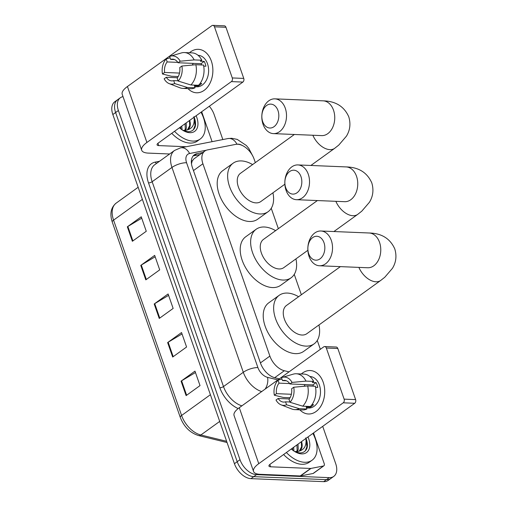 <?xml version="1.0" encoding="UTF-8"?>
<svg xmlns="http://www.w3.org/2000/svg" width="507" height="507" viewBox="0 0 507 507"><rect width="100%" height="100%" fill="white"/><g stroke="black" fill="none" stroke-linecap="round" stroke-linejoin="round"><path stroke-width="0.76" d="M255.332 162.608L254.14 159.185A16.313 10.039 54.2 0 0 235.698 144.375L207.439 149.914A16.313 10.039 54.2 0 0 204.866 151.016L193.725 159.04L192.077 161.258L191.488 163.837M204.866 151.016A16.313 10.039 54.2 0 0 202.914 163.774L269.882 356.085A16.313 10.039 54.2 0 0 284.338 370.731L289.028 371.878M320.348 349.31L317.262 340.444M301.348 294.757L294.25 274.369M278.343 228.682L271.245 208.301M322.706 426.343L335.697 463.652A16.313 10.039 -125.8 0 1 333.752 476.409A16.313 10.039 -125.8 0 1 329.252 477.645L256.517 474.641A16.313 10.039 -125.8 0 1 239.995 459.697L118.397 110.52A16.313 10.039 -125.8 0 1 120.349 97.762A16.313 10.039 -125.8 0 1 123.024 96.641M209.29 106.261A16.313 10.039 -125.8 0 1 214.1 114.468L222.839 139.558M333.752 476.409L328.187 480.414A16.313 10.039 -125.8 0 1 323.694 481.65L250.952 478.646L253.734 476.643A16.313 10.039 -125.8 0 1 237.213 461.7L115.615 112.522A16.313 10.039 -125.8 0 1 117.567 99.765A16.313 10.039 -125.8 0 0 115.615 112.522L237.213 461.7A16.313 10.039 -125.8 0 0 253.734 476.643L326.47 479.647L253.734 476.643L256.517 474.641M330.97 478.412A16.313 10.039 -125.8 0 1 326.47 479.647A16.313 10.039 -125.8 0 0 330.97 478.412M202.724 152.556L196.925 153.691A16.313 10.039 54.2 0 0 194.352 154.793A16.313 10.039 54.2 0 0 192.4 167.551L260.509 363.139A16.313 10.039 54.2 0 0 274.965 377.778L279.344 378.856M193.097 155.985A16.313 10.039 -125.8 0 1 194.149 155.693L199.942 154.559M250.952 478.646A16.313 10.039 -125.8 0 1 234.43 463.702L112.833 114.525A16.313 10.039 -125.8 0 1 114.785 101.768L120.349 97.762M127.333 226.813L141.238 216.8L146.276 231.268L132.371 241.281L127.333 226.813A4.348 1.489 160.8 0 1 127.859 226.471L132.891 240.907M167.64 342.567L181.544 332.548L186.582 347.016L172.678 357.036L167.64 342.567A4.348 1.489 160.8 0 1 168.166 342.219L173.198 356.655M181.075 381.15L194.98 371.13L200.018 385.599L186.113 395.618L181.075 381.15A4.348 1.489 160.8 0 1 181.607 380.801L186.633 395.245M140.769 265.395L154.673 255.382L159.711 269.851L145.807 279.864L140.769 265.395A4.348 1.489 160.8 0 1 141.295 265.053L146.327 279.49M154.204 303.978L168.109 293.965L173.147 308.433L159.242 318.447L154.204 303.978A4.348 1.489 160.8 0 1 154.73 303.636L159.762 318.073M168.597 295.366L154.73 303.636M155.161 256.783L141.295 265.053M195.468 372.531L181.607 380.801M182.032 333.948L168.166 342.219M141.726 218.2L127.859 226.471M312.895 433.415A27.182 16.737 -125.8 0 1 312.078 460.223A27.182 16.737 -125.8 0 1 304.58 462.283A27.182 16.737 -125.8 0 1 286.385 452.517M312.078 460.223L309.295 462.226A27.182 16.737 -125.8 0 1 301.798 464.285A27.182 16.737 -125.8 0 1 283.603 454.519M307.983 436.952A17.726 10.913 -125.8 0 1 301.659 453.892A17.726 10.913 -125.8 0 1 295.733 452.13A17.726 10.913 -125.8 0 1 291.291 448.98M294.909 451.661L299.453 452.897C303.097 453.043 305.607 451.49 306.982 448.251C307.831 445.241 307.426 441.781 305.772 437.871C306.9 445.336 304.498 449.817 298.572 451.306A12.288 7.567 -125.8 0 0 299.891 450.641A12.288 7.567 -125.8 0 0 301.545 441.591M294.757 451.572L298.572 451.306M296.671 451.686L297.14 450.001L296.918 444.924M297.444 451.604L298.243 449.208L298.021 444.132M292.837 450.26L292.501 448.106M293.971 451.072L293.604 447.313M299.415 450.945L301.557 446.825L301.329 441.743M305.258 450.913L306.893 446.787L305.968 438.403M323.2 382.246A21.744 15.425 92.4 0 1 319.017 408.75A21.744 15.425 92.4 0 1 299.846 409.827A21.744 15.425 92.4 0 0 308.402 413.991A21.744 15.425 92.4 0 0 323.2 382.246A21.744 15.425 92.4 0 0 301.329 373.976A21.744 15.425 92.4 0 1 310.195 370.535A21.744 15.425 92.4 0 1 323.2 382.246M313.529 432.953L324.227 463.671A2.719 1.673 54.2 0 1 323.897 465.794L313.472 473.31A2.719 1.673 -125.8 0 1 313.041 473.494L300.524 475.946A2.719 1.673 -125.8 0 1 300.207 475.965L260.173 474.318A21.744 7.459 -19.2 0 1 253.544 471.447A21.744 7.459 -19.2 0 1 258.766 463.664L343.233 402.805A2.719 1.927 -87.6 0 0 344.126 399.142L355.616 399.617A2.719 1.927 92.4 0 1 354.716 403.28L270.25 464.139A5.438 1.863 160.8 0 0 268.944 466.085A5.438 1.863 160.8 0 0 270.605 466.801L310.633 468.455A2.719 1.673 54.2 0 0 310.956 468.43L323.472 465.977A2.719 1.673 54.2 0 0 323.897 465.794M253.544 471.447L234.063 415.506A21.744 7.459 -19.2 0 1 239.285 407.717L323.751 346.858A2.719 1.927 -87.6 0 1 324.702 346.554A2.719 1.927 -87.6 0 1 326.324 348.017L344.126 399.142M324.702 346.554L336.185 347.029A2.719 1.927 92.4 0 1 337.814 348.493L355.616 399.617M293.737 387.24L291.601 388.78A10.875 7.713 92.4 0 1 289.022 399.307L290.055 402.273A14.133 10.026 92.4 0 0 293.737 387.24L307.692 385.935L315.348 386.252A17.941 12.726 92.4 0 1 310.392 406.487L302.73 406.177L290.055 402.273M289.96 401.994L285.549 401.81A10.875 7.713 92.4 0 1 283.584 402.083A10.875 7.713 92.4 0 1 278.14 398.483L289.307 398.939M286.417 380.789L282.519 380.63L281.486 377.664A14.133 10.026 92.4 0 1 282.247 377.392L293.249 374.147A17.941 12.726 92.4 0 1 296.259 373.767L303.915 374.084A17.941 12.726 92.4 0 1 313.668 381.429L312.261 382.443L316.089 382.601A15.768 11.186 92.4 0 1 317.078 384.908A15.768 11.186 92.4 0 1 317.769 387.424L315.563 387.335M309.891 376.511L309.948 376.511A15.768 11.186 92.4 0 1 319.378 385.003A15.768 11.186 92.4 0 1 308.649 408.015L306.545 407.932M285.549 401.81L286.582 404.776L299.257 408.68L306.912 408.997L306.234 407.039L310.062 407.197A15.768 11.186 92.4 0 0 313.535 404.694L311.963 404.63M306.912 408.997A17.941 12.726 92.4 0 1 302.432 409.935L294.776 409.618A17.941 12.726 92.4 0 1 291.81 408.997L281.112 404.852A14.133 10.026 92.4 0 1 276.004 400.023L278.14 398.483M299.257 408.68A17.941 12.726 92.4 0 1 294.776 409.618M291.373 394.275L276.461 393.66L274.325 395.2L283.337 397.45L290.08 397.729M296.259 373.767A17.941 12.726 92.4 0 1 306.013 381.112L292.057 382.417L289.922 383.957L312.895 384.908A10.875 7.713 -87.6 0 1 313.56 386.176M313.668 381.429L306.013 381.112M286.582 404.776A14.133 10.026 92.4 0 1 281.112 404.852M274.325 395.2A14.133 10.026 92.4 0 1 278.007 380.168L279.04 383.134L289.674 383.571M281.962 379.027L278.007 380.168M282.247 377.392A14.133 10.026 92.4 0 1 292.057 382.417M276.461 393.66A10.875 7.713 92.4 0 1 279.04 383.134M282.519 380.63A10.875 7.713 92.4 0 1 284.478 380.358A10.875 7.713 92.4 0 1 289.922 383.957M307.692 385.935A17.941 12.726 92.4 0 1 302.73 406.177M304.156 386.264A10.875 7.713 92.4 0 1 305.176 384.591M316.089 382.601L312.895 384.908M309.809 406.468L310.062 407.197M323.998 242.714A11.959 8.486 -87.6 0 0 312.661 237.612A11.959 8.486 -87.6 0 0 308.706 253.734A11.959 8.486 -87.6 0 0 320.05 258.836A11.959 8.486 -87.6 0 0 323.998 242.714M309.061 256.396A17.396 12.345 92.4 0 1 320.899 231.002A17.396 12.345 92.4 0 1 331.305 240.369A17.396 12.345 92.4 0 1 319.461 265.763A17.396 12.345 92.4 0 1 309.061 256.396M340.381 266.631L286.461 305.48A17.396 10.71 54.2 0 0 285.891 322.547A17.396 10.71 54.2 0 0 302.007 335.032A17.396 10.71 54.2 0 0 306.805 333.714L380.7 280.466L384.8 277.228L392.443 268.323C396.087 262.379 396.873 255.921 394.795 248.956C390.187 238.594 381.632 233.277 369.134 232.992L320.899 231.002M318.954 324.962A29.9 18.41 -125.8 0 1 314.112 343.86A29.9 18.41 -125.8 0 1 305.873 346.123A29.9 18.41 -125.8 0 1 278.172 324.67A29.9 18.41 -125.8 0 1 279.154 295.334A29.9 18.41 -125.8 0 1 287.399 293.071A29.9 18.41 -125.8 0 1 298.61 296.728M314.112 343.86L303.687 351.37A29.9 18.41 -125.8 0 1 295.442 353.639A29.9 18.41 -125.8 0 1 267.747 332.186A29.9 18.41 -125.8 0 1 268.723 302.85L279.154 295.334M300.993 176.639A11.959 8.486 -87.6 0 0 289.649 171.543A11.959 8.486 -87.6 0 0 285.695 187.66A11.959 8.486 -87.6 0 0 297.039 192.761A11.959 8.486 -87.6 0 0 300.993 176.639M286.049 190.321A17.396 12.345 92.4 0 1 297.888 164.927A17.396 12.345 92.4 0 1 308.294 174.294A17.396 12.345 92.4 0 1 296.456 199.695A17.396 12.345 92.4 0 1 286.049 190.321M317.376 200.557L263.456 239.405A17.396 10.71 54.2 0 0 262.886 256.472A17.396 10.71 54.2 0 0 278.996 268.957A17.396 10.71 54.2 0 0 283.793 267.639L307.869 250.293M295.942 258.887A29.9 18.41 -125.8 0 1 291.107 277.785A29.9 18.41 -125.8 0 1 282.862 280.048A29.9 18.41 -125.8 0 1 255.16 258.595A29.9 18.41 -125.8 0 1 256.143 229.265A29.9 18.41 -125.8 0 1 264.388 226.997A29.9 18.41 -125.8 0 1 275.599 230.653M291.107 277.785L280.675 285.295A29.9 18.41 -125.8 0 1 272.436 287.564A29.9 18.41 -125.8 0 1 244.735 266.112A29.9 18.41 -125.8 0 1 245.718 236.775L256.143 229.265M277.982 110.57A11.959 8.486 -87.6 0 0 266.638 105.469A11.959 8.486 -87.6 0 0 262.689 121.585A11.959 8.486 -87.6 0 0 274.027 126.687A11.959 8.486 -87.6 0 0 277.982 110.57M263.038 124.253A17.396 12.345 92.4 0 1 274.883 98.852A17.396 12.345 92.4 0 1 285.283 108.219A17.396 12.345 92.4 0 1 273.444 133.62A17.396 12.345 92.4 0 1 263.038 124.253M294.364 134.482L240.445 173.337A17.396 10.71 54.2 0 0 239.874 190.404A17.396 10.71 54.2 0 0 255.991 202.882A17.396 10.71 54.2 0 0 260.788 201.564L284.858 184.218M272.931 192.812A29.9 18.41 -125.8 0 1 268.095 211.711A29.9 18.41 -125.8 0 1 259.85 213.973A29.9 18.41 -125.8 0 1 232.155 192.521A29.9 18.41 -125.8 0 1 233.138 163.191A29.9 18.41 -125.8 0 1 241.376 160.922A29.9 18.41 -125.8 0 1 252.594 164.579M268.095 211.711L257.67 219.22A29.9 18.41 -125.8 0 1 249.425 221.489A29.9 18.41 -125.8 0 1 221.724 200.037A29.9 18.41 -125.8 0 1 222.706 170.701L233.138 163.191M211.343 61.043A21.744 15.425 92.4 0 1 207.167 87.546A21.744 15.425 92.4 0 1 187.989 88.624A21.744 15.425 92.4 0 0 196.545 92.787A21.744 15.425 92.4 0 0 211.343 61.043A21.744 15.425 92.4 0 0 189.472 52.772A21.744 15.425 92.4 0 1 198.338 49.331A21.744 15.425 92.4 0 1 211.343 61.043M201.672 111.749L212.091 141.662M169.623 153.989L148.323 153.108A21.744 7.459 -19.2 0 1 141.687 150.243A21.744 7.459 -19.2 0 1 146.91 142.461L231.376 81.602A2.719 1.927 -87.6 0 0 232.276 77.939L243.759 78.414A2.719 1.927 92.4 0 1 242.859 82.077L158.399 142.936A5.438 1.863 160.8 0 0 157.088 144.882A5.438 1.863 160.8 0 0 158.748 145.598L186.24 146.732M141.687 150.243L122.206 94.296A21.744 7.459 -19.2 0 1 127.428 86.513L211.894 25.654A2.719 1.927 -87.6 0 1 212.845 25.35A2.719 1.927 -87.6 0 1 214.474 26.814L232.276 77.939M212.845 25.35L224.328 25.825A2.719 1.927 92.4 0 1 225.957 27.289L243.759 78.414M181.886 66.037L179.744 67.577A10.875 7.713 92.4 0 1 177.165 78.103L178.198 81.069A14.133 10.026 92.4 0 0 181.886 66.037L195.841 64.731L203.497 65.048A17.941 12.726 92.4 0 1 198.535 85.284L190.879 84.967L178.198 81.069M178.103 80.79L173.692 80.607A10.875 7.713 92.4 0 1 171.727 80.879A10.875 7.713 92.4 0 1 166.283 77.279L177.45 77.736M174.56 59.585L170.663 59.42L169.63 56.454A14.133 10.026 92.4 0 1 170.39 56.188L181.392 52.943A17.941 12.726 92.4 0 1 184.402 52.563L192.058 52.88A17.941 12.726 92.4 0 1 201.818 60.225L200.404 61.239L204.232 61.398A15.768 11.186 92.4 0 1 205.227 63.698A15.768 11.186 92.4 0 1 205.912 66.221L203.706 66.132M198.034 55.301L198.091 55.307A15.768 11.186 92.4 0 1 207.521 63.793A15.768 11.186 92.4 0 1 196.792 86.811L194.688 86.722M173.692 80.607L174.725 83.573L187.4 87.477L195.056 87.787L194.377 85.835L198.205 85.994A15.768 11.186 92.4 0 0 201.678 83.49L200.107 83.421M195.056 87.787A17.941 12.726 92.4 0 1 190.575 88.731L182.919 88.414A17.941 12.726 92.4 0 1 179.953 87.793L169.256 83.649A14.133 10.026 92.4 0 1 164.148 78.819L166.283 77.279M187.4 87.477A17.941 12.726 92.4 0 1 182.919 88.414M179.522 73.071L164.604 72.457L162.468 73.997L171.48 76.246L178.223 76.525M184.402 52.563A17.941 12.726 92.4 0 1 194.162 59.908L180.207 61.214L178.065 62.754L201.038 63.705A10.875 7.713 -87.6 0 1 201.71 64.972M201.818 60.225L194.162 59.908M174.725 83.573A14.133 10.026 92.4 0 1 169.256 83.649M162.468 73.997A14.133 10.026 92.4 0 1 166.15 58.964L167.183 61.93L177.818 62.367M170.105 57.823L166.15 58.964M170.39 56.188A14.133 10.026 92.4 0 1 180.207 61.214M164.604 72.457A10.875 7.713 92.4 0 1 167.183 61.93M170.663 59.42A10.875 7.713 92.4 0 1 172.627 59.154A10.875 7.713 92.4 0 1 178.065 62.754M195.841 64.731A17.941 12.726 92.4 0 1 190.879 84.967M192.299 65.061A10.875 7.713 92.4 0 1 193.319 63.381M204.232 61.398L201.038 63.705M197.952 85.258L198.205 85.994M201.038 112.212A27.182 16.737 -125.8 0 1 200.221 139.019A27.182 16.737 -125.8 0 1 192.723 141.079A27.182 16.737 -125.8 0 1 174.528 131.307M200.221 139.019L197.438 141.022A27.182 16.737 -125.8 0 1 189.948 143.082A27.182 16.737 -125.8 0 1 171.753 133.316M196.133 115.748A17.726 10.913 -125.8 0 1 189.802 132.688A17.726 10.913 -125.8 0 1 183.876 130.92A17.726 10.913 -125.8 0 1 179.44 127.77M183.052 130.457L187.596 131.693C191.247 131.833 193.756 130.286 195.125 127.048C195.975 124.038 195.569 120.571 193.921 116.661C195.043 124.133 192.647 128.607 186.722 130.103A12.288 7.567 -125.8 0 0 188.034 129.437A12.288 7.567 -125.8 0 0 189.688 120.387M182.907 130.369L186.722 130.103M184.814 130.483L185.289 128.797L185.061 123.721M185.587 130.394L186.392 128.005L186.164 122.922M180.986 129.057L180.65 126.902M182.121 129.868L181.753 126.104M187.558 129.735L189.7 125.616L189.479 120.539M193.401 129.71L195.043 125.578L194.111 117.199M191.412 160.421A16.313 12.364 78.9 0 1 192.077 161.258M274.661 377.702L284.338 370.731M260.427 362.904L269.882 356.085M193.459 170.586L202.914 163.774M242.276 145.465A10.875 6.692 54.2 0 0 238.201 144.14A10.875 6.692 54.2 0 0 236.927 144.229L236.883 144.242M252.587 155.681L248.823 148.469L246.345 145.496L237.225 139.4L231.699 138.284L227.884 138.569A10.875 8.245 78.9 0 1 236.927 144.229M238.176 408.56A24.463 15.064 -125.8 0 1 219.842 387.735L148.5 182.888A24.463 15.064 -125.8 0 1 155.294 162.101L159.509 161.277M239.995 459.697L234.43 463.702M329.252 477.645L323.694 481.65M118.397 110.52L112.833 114.525M261.694 391.569A21.744 13.391 -125.8 0 1 243.303 372.29L223.492 386.562A21.744 13.391 54.2 0 0 241.883 405.847M206.343 150.224L189.593 153.507A10.875 6.692 54.2 0 0 186.576 162.747L257.911 367.594A10.875 3.726 160.8 0 0 243.303 372.29L171.968 167.437L152.157 181.715L223.492 386.562A2.719 0.932 -19.2 0 1 219.842 387.735M186.576 162.747A10.875 3.726 160.8 0 0 171.968 167.437A21.744 13.391 -125.8 0 1 174.566 150.427L154.755 164.705A21.744 13.391 54.2 0 0 152.157 181.715A2.719 0.932 -19.2 0 1 148.5 182.888M257.911 367.594A10.875 6.692 54.2 0 0 267.55 377.354L277.906 379.889M155.294 162.101A2.719 2.06 -101.1 0 0 156.562 163.4M227.884 138.569L180.549 147.848A10.875 8.245 78.9 0 1 189.593 153.507M267.55 377.354A10.875 6.952 103.7 0 1 265.142 389.084M252.537 155.535A10.875 3.726 160.8 0 0 252.226 155.034M194.149 155.693L196.925 153.691M210.405 394.712L181.595 415.474A5.438 1.863 160.8 0 0 180.289 417.419L112.262 222.079A5.438 1.863 -19.2 0 1 113.568 220.133L181.595 415.474A21.744 13.391 54.2 0 0 200.861 434.993A5.438 3.473 103.7 0 1 198.579 435.551C190.1 432.883 184.003 426.837 180.289 417.419M112.262 222.079C109.601 213.815 110.9 207.496 116.166 203.123A21.744 13.391 54.2 0 0 113.568 220.133L142.378 199.371M219.708 421.418L200.861 434.993L226.629 441.293M239.285 407.717L258.766 463.664M337.814 348.493L326.324 348.017M269.8 464.494L270.605 466.801M300.207 475.965L310.633 468.455M354.716 403.28L343.233 402.805M310.956 468.43L300.524 475.946M313.041 473.494L323.472 465.977M358.88 267.392A17.396 10.71 54.2 0 0 375.902 281.784A17.396 10.71 54.2 0 0 380.7 280.466M368.545 267.753L367.702 267.759A17.396 12.345 -87.6 0 0 379.54 242.359A17.396 12.345 -87.6 0 0 369.134 232.992M335.868 201.323A17.396 10.71 54.2 0 0 352.897 215.709A17.396 10.71 54.2 0 0 357.695 214.391L361.795 211.153L369.438 202.249C373.076 196.304 373.862 189.846 371.789 182.881C367.176 172.519 358.626 167.202 346.123 166.917L297.888 164.927M345.533 201.678L344.69 201.685A17.396 12.345 -87.6 0 0 356.529 176.29A17.396 12.345 -87.6 0 0 346.123 166.917M312.863 135.249A17.396 10.71 54.2 0 0 329.886 149.635A17.396 10.71 54.2 0 0 334.683 148.317L338.784 145.078L346.427 136.174C350.071 130.229 350.85 123.771 348.778 116.806C344.171 106.445 335.615 101.127 323.117 100.842L274.883 98.852M322.528 135.603L321.679 135.61A17.396 12.345 -87.6 0 0 333.524 110.215A17.396 12.345 -87.6 0 0 323.117 100.842M127.428 86.513L146.91 142.461M225.957 27.289L214.474 26.814M157.943 143.291L158.748 145.598M242.859 82.077L231.376 81.602M180.549 147.848L174.566 150.427M227.054 442.516L198.579 435.551M116.166 203.123L138.17 187.267M367.702 267.759L319.461 265.763M333.898 231.541L357.695 214.391M344.69 201.685L296.456 199.695M310.886 165.466L334.683 148.317M321.679 135.61L273.444 133.62"/></g></svg>
